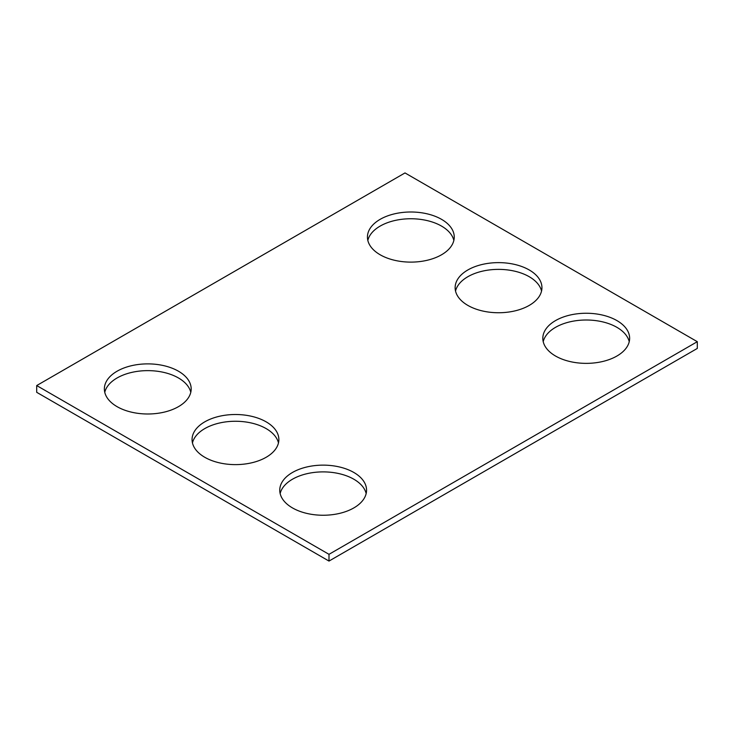 <?xml version="1.0" encoding="UTF-8"?>
<svg xmlns="http://www.w3.org/2000/svg" width="734" height="734" viewBox="0 0 734 734"><rect width="100%" height="100%" fill="white"/><g stroke="black" fill="none" stroke-linecap="round" stroke-linejoin="round"><path stroke-width="1.1" d="M697.3 341.686L405.003 172.93L36.7 385.561L36.7 392.314L328.997 561.07L697.3 348.439L697.3 341.686L328.997 554.326L328.997 561.07M36.7 385.561L328.997 554.326M555.537 356.027A43.407 25.057 0 0 0 602.834 361.458A43.407 25.057 0 0 0 629.634 338.31A43.407 25.057 0 0 0 586.227 313.253A43.407 25.057 0 0 0 542.821 338.31A43.407 25.057 0 0 0 555.537 356.027M629.231 341.686A43.407 25.057 0 0 0 586.227 320.006A43.407 25.057 0 0 0 543.215 341.686M467.842 305.399A43.407 25.057 0 0 0 515.149 310.84A43.407 25.057 0 0 0 541.94 287.682A43.407 25.057 0 0 0 498.533 262.625A43.407 25.057 0 0 0 455.135 287.682A43.407 25.057 0 0 0 467.842 305.399M541.545 291.059A43.407 25.057 0 0 0 498.533 269.378A43.407 25.057 0 0 0 455.53 291.059M380.157 254.771A43.407 25.057 0 0 0 427.454 260.212A43.407 25.057 0 0 0 454.245 237.054A43.407 25.057 0 0 0 410.847 211.998A43.407 25.057 0 0 0 367.44 237.054A43.407 25.057 0 0 0 380.157 254.771M453.851 240.431A43.407 25.057 0 0 0 410.847 218.75A43.407 25.057 0 0 0 367.835 240.431M292.462 507.91A43.407 25.057 0 0 0 339.769 513.341A43.407 25.057 0 0 0 366.56 490.193A43.407 25.057 0 0 0 323.153 465.136A43.407 25.057 0 0 0 279.755 490.193A43.407 25.057 0 0 0 292.462 507.91M366.165 493.569A43.407 25.057 0 0 0 323.153 471.889A43.407 25.057 0 0 0 280.149 493.569M204.777 457.282A43.407 25.057 0 0 0 252.074 462.714A43.407 25.057 0 0 0 278.865 439.565A43.407 25.057 0 0 0 235.467 414.508A43.407 25.057 0 0 0 192.06 439.565A43.407 25.057 0 0 0 204.777 457.282M278.47 442.941A43.407 25.057 0 0 0 235.467 421.261A43.407 25.057 0 0 0 192.455 442.941M117.082 406.654A43.407 25.057 0 0 0 164.388 412.086A43.407 25.057 0 0 0 191.179 388.937A43.407 25.057 0 0 0 147.773 363.881A43.407 25.057 0 0 0 104.366 388.937A43.407 25.057 0 0 0 117.082 406.654M190.785 392.314A43.407 25.057 0 0 0 147.773 370.633A43.407 25.057 0 0 0 104.769 392.314"/></g></svg>
